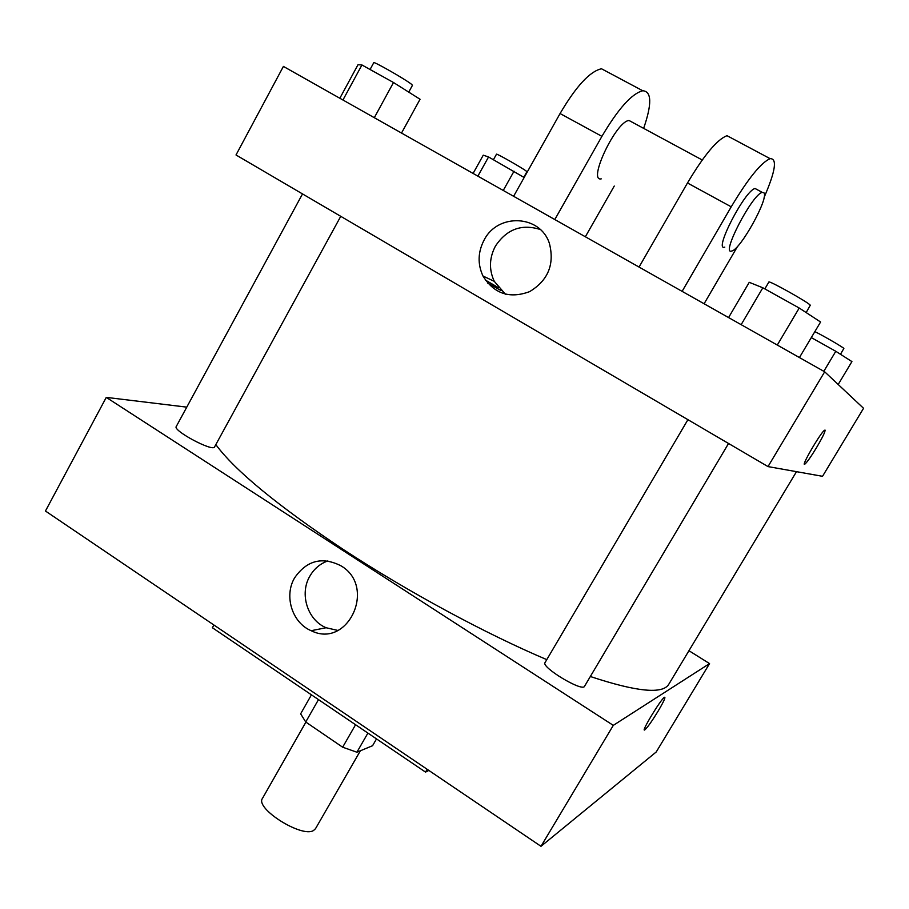<?xml version="1.0" encoding="UTF-8"?>
<svg xmlns="http://www.w3.org/2000/svg" width="909" height="909" viewBox="0 0 909 909"><rect width="100%" height="100%" fill="white"/><g stroke="black" fill="none" stroke-linecap="round" stroke-linejoin="round"><path stroke-width="1.36" d="M305.901 722.11L262.485 798.363C254.679 808.317 301.856 838.121 313.525 830.508L315.491 828.713L360.384 750.766M355.567 724.723L342.659 747.209L305.731 721.996L300.64 713.826L311.435 694.828M376.508 738.903L372.576 745.721L356.907 752.209L342.659 747.209M367.918 733.086L356.907 752.209M318.491 699.6L305.731 721.996M213.899 625.006L212.376 627.733L425.526 772.105L428.843 770.434M427.162 769.298L425.526 772.105M688.954 650.708L709.554 663.593L656.23 751.97L540.991 846.313L45.45 511.028L106.273 397.381L186.777 407.141M728.541 443.478L584.521 686.318C582.464 692.158 540.878 667.126 545.048 662.581L687.908 419.685M709.554 663.593L613.291 725.371L106.273 397.381M340.75 216.319L214.547 446.944C213.104 452.114 172.733 430.661 176.232 426.56L302.515 193.924M796.489 471.669L668.854 684.159C662.934 694.431 636.755 691.885 590.339 676.512M546.775 659.639C485.667 633.732 408.141 591.907 343.954 549.911C277.847 505.87 235.136 470.771 215.819 444.603M658.082 711.202C651.912 721.269 647.503 727.473 644.856 729.825C640.095 733.472 660.741 699.191 664.479 697.26C665.877 696.953 663.74 701.6 658.082 711.202M613.291 725.371L540.991 846.313M294.561 577.931C306.628 560.478 322.025 556.388 340.75 565.693C377.042 586.396 348.136 649.321 311.151 630.698C292.175 622.858 283.801 596.031 294.561 577.931M327.876 560.91C320.116 563.694 314.105 568.784 309.833 576.181C299.288 593.861 307.503 620.086 326.092 627.733L337.887 630.448M500.927 290.494L487.599 283.051M485.338 280.052L498.302 287.596L485.338 280.052M824.679 371.792L863.55 408.3L822.531 476.305L768.003 466.59L236.01 154.973L283.403 66.414L824.679 371.792L768.003 466.59L236.01 154.973M799.431 357.555L820.577 322.002L799.216 308.026L762.833 287.789L749.243 282.324L728.575 317.571M799.216 308.026L777.286 345.056M762.833 287.789L741.153 324.672M764.833 288.903L768.878 282.04C768.435 279.972 808.908 302.64 810.283 305.231L806.169 312.571M401.517 133.055L420.06 99.251L393.495 82.514L361.93 64.971L357.998 64.732L339.841 98.263M393.495 82.514L374.303 117.704M361.93 64.971L342.943 100.001M370.065 69.493L373.769 62.687C373.258 61.005 404.766 78.969 411.152 83.992L412.47 85.276L408.732 92.116M838.189 384.484L851.926 361.589L835.791 351.294L811.305 337.591M835.791 351.294L823.815 371.315M814.85 331.626C823.077 335.603 843.461 347.443 843.859 348.465L840.484 354.294M524.163 177.505L488.565 156.962L483.258 155.178L473.089 173.437M514.028 171.21L503.245 190.447M488.565 156.962L477.873 176.13M493.439 159.689L496.496 154.2C496.03 153.007 522.243 167.904 526.266 171.108L526.913 171.744L523.8 177.289M804.499 464.169L804.954 464.033C807.158 462.136 810.987 456.716 816.441 447.773C822.463 437.559 825.338 431.661 825.042 430.082M816.441 447.773C810.987 456.716 807.158 462.147 804.965 464.044C800.045 467.953 820.657 432.377 824.588 430.218C826.042 430.184 823.327 436.025 816.441 447.773M822.531 476.305L768.003 466.59M484.156 239.965C497.871 212.797 540.435 214.763 549.434 243.521C554.695 264.405 548.082 280.438 529.606 291.641C509.619 298.993 494.076 293.789 482.986 276.029C477.464 264.042 477.861 252.032 484.156 239.965M540.253 229.5C521.652 223.637 506.711 229.182 495.416 246.123C489.258 257.883 488.872 269.621 494.269 281.324L505.438 294.221M639.05 267.064L687.477 182.982L731.222 206.82C748.062 178.698 761.015 162.643 770.105 158.655C777.434 158.382 775.445 171.29 764.117 197.389M731.677 138.168L727.03 135.691C717.315 139.282 704.123 155.041 687.477 182.982M601.258 178.857C587.18 182.084 616.268 120.636 629.108 120.522L631.937 122.056M513.608 196.299L560.069 113.545L601.906 136.35L554.808 219.535M614.257 186.038L585.351 236.772M601.906 136.35C618.2 108.762 631.812 93.57 642.743 90.752C651.742 91.4 652.037 103.944 643.64 128.374M724.791 247.112C713.122 251.918 744.857 190.186 755.084 188.504L757.129 189.606M682.114 291.357L731.222 206.82M737.608 246.316L704.089 303.765M763.992 192.856C768.934 198.242 740.312 249.782 731.813 250.986C720.28 255.895 752.175 194.14 762.253 192.378L763.992 192.856M560.069 113.545C576.192 86.139 590.009 71.22 601.508 68.777L607.701 72.072M311.151 630.698L326.092 627.733M482.986 276.029L494.269 281.324M702.237 159.984L629.108 120.522M762.253 192.378L755.084 188.504M727.03 135.691L770.105 158.655M601.508 68.777L642.743 90.752"/></g></svg>
